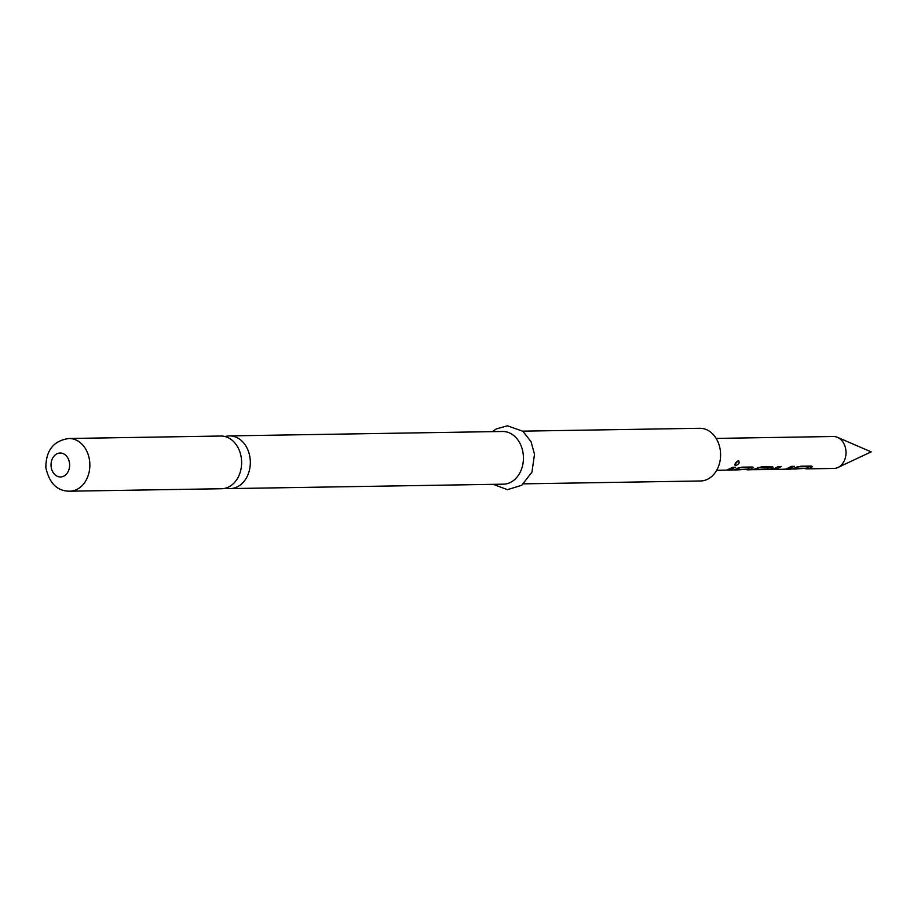 <?xml version="1.0" encoding="UTF-8"?>
<svg xmlns="http://www.w3.org/2000/svg" width="917" height="917" viewBox="0 0 917 917"><rect width="100%" height="100%" fill="white"/><g stroke="black" fill="none" stroke-linecap="round" stroke-linejoin="round"><path stroke-width="1.38" d="M738.3 460.689C740.008 462.477 739.136 464.105 735.698 465.584C734.391 464.174 735.262 462.535 738.3 460.689L738.77 460.804M738.128 460.712L734.918 464.438M68.958 438.498L220.733 436.033A26.352 20.461 89.1 0 1 241.469 459.36A26.352 20.461 89.1 0 1 223.679 488.566A26.352 20.461 89.1 0 1 221.593 488.738L69.818 491.191A26.352 20.461 -90.9 0 0 89.706 461.813A26.352 20.461 -90.9 0 0 68.958 438.498C53.622 440.641 45.919 450.339 45.85 467.601C49.335 483.408 57.324 491.271 69.818 491.191M783.691 469.217L785.789 469.137L791.428 466.375L794.443 466.329L787.531 469.195L790.958 469.137L800.69 466.226L811.258 466.042L812.382 466.558L810.995 468.014L807.155 468.874L833.862 468.438A15.967 12.402 -90.9 0 0 835.135 468.335A15.967 12.402 -90.9 0 0 837.943 467.475A15.967 12.402 -90.9 0 0 846.013 452.276A15.967 12.402 -90.9 0 0 837.462 437.329A15.967 12.402 -90.9 0 0 833.347 436.503L716.154 438.406M225.937 488.062A26.352 20.461 -90.9 0 0 230.305 488.589A26.352 20.461 -90.9 0 0 232.391 488.417A26.352 20.461 -90.9 0 0 250.181 459.222A26.352 20.461 -90.9 0 0 229.445 435.896A26.352 20.461 -90.9 0 0 227.347 436.068A26.352 20.461 -90.9 0 0 225.101 436.572M523.584 483.844L700.565 480.978A26.352 20.461 -90.9 0 0 720.441 451.6A26.352 20.461 -90.9 0 0 699.705 428.285L522.724 431.15M230.305 488.589L503.387 484.176A26.352 20.461 -90.9 0 0 523.275 454.798A26.352 20.461 -90.9 0 0 502.539 431.483L229.445 435.896M807.155 468.874L805.653 468.782M793.973 469.091L807.533 468.174L792.471 468.988M787.531 469.195L786.007 469.103M716.67 470.341L726.94 470.089L732.626 467.303L735.629 467.246L728.683 470.146L733.371 469.985L741.853 467.166L752.399 467.005L753.522 467.521L752.135 468.977L748.295 469.825L752.983 469.664L761.454 466.868L772.011 466.696L773.111 467.212L771.747 468.656L767.919 469.504L772.607 469.344L778.246 466.593L781.273 466.547L775.622 469.298L773.478 469.355L784.516 469.24M767.919 469.504L766.268 469.378M764.572 469.561L767.965 468.816L753.533 469.676L764.572 469.561M748.295 469.825L746.793 469.733M735.113 470.043L748.673 469.126L733.611 469.94M728.683 470.146L727.181 470.054M734.815 464.449L735.079 465.343M807.499 468.266L807.155 466.65L797.389 466.81L797.767 468.335M767.919 468.908L767.575 467.292L759.047 467.429M748.627 469.217L748.283 467.613L738.529 467.762L738.919 469.286M733.073 467.292L732.007 467.83M738.116 467.853L738.472 469.389M752.41 467.005L751.722 467.464L752.135 468.977M751.722 467.464L748.513 468.22M772.022 466.696L771.346 467.143L771.747 468.656M771.346 467.143L767.804 467.911M757.396 467.544L757.763 469.08M757.82 467.452L758.199 468.977M791.864 466.375L790.844 466.879M778.682 466.581L777.662 467.085M796.965 466.902L797.332 468.438M811.27 466.042L810.594 466.512L810.995 468.014M810.594 466.512L807.384 467.269M51.1 466.363A11.978 9.308 -90.9 0 0 61.485 476.886A11.978 9.308 -90.9 0 0 69.566 463.612A11.978 9.308 -90.9 0 0 59.192 453.09A11.978 9.308 -90.9 0 0 51.1 466.363M492.406 431.643L496.269 428.938L507.445 425.809L522.885 431.277L531.035 441.673L534.519 454.236L531.94 472.14L521.75 485.265L507.433 489.678L493.266 484.336M837.943 467.475L871.15 451.863L837.462 437.329M748.742 469.149L748.364 467.624M768.033 468.839L767.655 467.315M807.613 468.197L807.235 466.673"/></g></svg>
